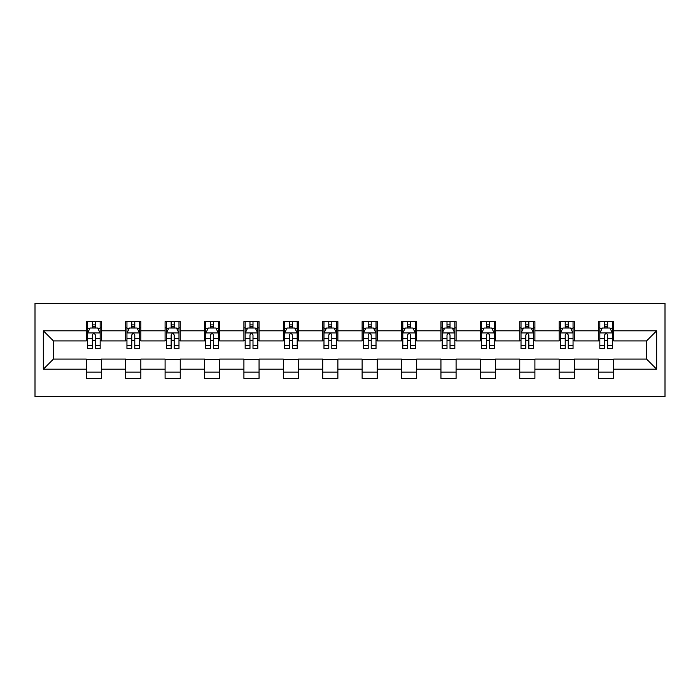 <?xml version="1.0" encoding="UTF-8"?>
<svg xmlns="http://www.w3.org/2000/svg" width="700" height="700" viewBox="0 0 700 700"><rect width="100%" height="100%" fill="white"/><g stroke="black" fill="none" stroke-linecap="round" stroke-linejoin="round"><path stroke-width="1.05" d="M35 396.734L665 396.734L665 303.266L35 303.266L35 396.734M613.725 330.803L613.725 321.58L598.561 321.58L598.561 330.803L574.315 330.803L574.315 321.58L559.16 321.58L559.16 330.803L534.905 330.803L534.905 321.58L519.75 321.58L519.75 330.803L495.504 330.803L495.504 321.58L480.349 321.58L480.349 330.803L456.094 330.803L456.094 321.58L440.939 321.58L440.939 330.803L416.684 330.803L416.684 321.58L401.529 321.58L401.529 330.803L377.283 330.803L377.283 321.58L362.127 321.58L362.127 330.803L337.873 330.803L337.873 321.58L322.717 321.58L322.717 330.803L298.471 330.803L298.471 321.58L283.316 321.58L283.316 330.803L259.061 330.803L259.061 321.58L243.906 321.58L243.906 330.803L219.651 330.803L219.651 321.58L204.496 321.58L204.496 330.803L180.25 330.803L180.25 321.58L165.095 321.58L165.095 330.803L140.84 330.803L140.84 321.58L125.685 321.58L125.685 330.803L101.439 330.803L101.439 321.58L86.275 321.58L86.275 330.803L43.339 330.803L43.339 369.197L53.436 359.091L86.275 359.091L86.275 378.42L101.439 378.42L101.439 359.091L125.685 359.091L125.685 378.42L140.84 378.42L140.84 359.091L165.095 359.091L165.095 378.42L180.25 378.42L180.25 359.091L204.496 359.091L204.496 378.42L219.651 378.42L219.651 359.091L243.906 359.091L243.906 378.42L259.061 378.42L259.061 359.091L283.316 359.091L283.316 378.42L298.471 378.42L298.471 359.091L322.717 359.091L322.717 378.42L337.873 378.42L337.873 359.091L362.127 359.091L362.127 378.42L377.283 378.42L377.283 359.091L401.529 359.091L401.529 378.42L416.684 378.42L416.684 359.091L440.939 359.091L440.939 378.42L456.094 378.42L456.094 359.091L480.349 359.091L480.349 378.42L495.504 378.42L495.504 359.091L519.75 359.091L519.75 378.42L534.905 378.42L534.905 359.091L559.16 359.091L559.16 378.42L574.315 378.42L574.315 359.091L598.561 359.091L598.561 378.42L613.725 378.42L613.725 359.091L646.564 359.091L646.564 340.909L613.725 340.909L613.725 330.803L656.661 330.803L656.661 369.197L613.725 369.197M598.561 369.197L574.315 369.197M559.16 369.197L534.905 369.197M519.75 369.197L495.504 369.197M480.349 369.197L456.094 369.197M440.939 369.197L416.684 369.197M401.529 369.197L377.283 369.197M362.127 369.197L337.873 369.197M322.717 369.197L298.471 369.197M283.316 369.197L259.061 369.197M243.906 369.197L219.651 369.197M204.496 369.197L180.25 369.197M165.095 369.197L140.84 369.197M125.685 369.197L101.439 369.197M86.275 369.197L43.339 369.197M598.561 330.803L598.561 340.909L574.315 340.909L574.315 330.803M559.16 330.803L559.16 340.909L534.905 340.909L534.905 330.803M519.75 330.803L519.75 340.909L495.504 340.909L495.504 330.803M480.349 330.803L480.349 340.909L456.094 340.909L456.094 330.803M440.939 330.803L440.939 340.909L416.684 340.909L416.684 330.803M401.529 330.803L401.529 340.909L377.283 340.909L377.283 330.803M362.127 330.803L362.127 340.909L337.873 340.909L337.873 330.803M322.717 330.803L322.717 340.909L298.471 340.909L298.471 330.803M283.316 330.803L283.316 340.909L259.061 340.909L259.061 330.803M243.906 330.803L243.906 340.909L219.651 340.909L219.651 330.803M204.496 330.803L204.496 340.909L180.25 340.909L180.25 330.803M165.095 330.803L165.095 340.909L140.84 340.909L140.84 330.803M125.685 330.803L125.685 340.909L101.439 340.909L101.439 330.803M86.275 330.803L86.275 340.909L53.436 340.909L43.339 330.803M53.436 340.909L53.436 359.091M656.661 369.197L646.564 359.091M646.564 340.909L656.661 330.803M86.275 327.898L87.544 327.898M92.339 327.898L95.375 327.898M100.17 327.898L101.439 327.898M86.275 340.655L87.544 340.655M92.339 340.655L95.375 340.655M100.17 340.655L101.439 340.655M86.275 359.345L101.439 359.345M86.275 372.102L101.439 372.102M125.685 359.345L140.84 359.345M125.685 372.102L140.84 372.102M125.685 327.898L126.945 327.898M131.749 327.898L134.776 327.898M139.58 327.898L140.84 327.898M125.685 340.655L126.945 340.655M131.749 340.655L134.776 340.655M139.58 340.655L140.84 340.655M165.095 359.345L180.25 359.345M165.095 372.102L180.25 372.102M165.095 327.898L166.355 327.898M171.159 327.898L174.186 327.898M178.981 327.898L180.25 327.898M165.095 340.655L166.355 340.655M171.159 340.655L174.186 340.655M178.981 340.655L180.25 340.655M204.496 359.345L219.651 359.345M204.496 372.102L219.651 372.102M204.496 327.898L205.765 327.898M210.56 327.898L213.596 327.898M218.391 327.898L219.651 327.898M204.496 340.655L205.765 340.655M210.56 340.655L213.596 340.655M218.391 340.655L219.651 340.655M243.906 359.345L259.061 359.345M243.906 372.102L259.061 372.102M243.906 327.898L245.166 327.898M249.97 327.898L252.998 327.898M257.801 327.898L259.061 327.898M243.906 340.655L245.166 340.655M249.97 340.655L252.998 340.655M257.801 340.655L259.061 340.655M283.316 359.345L298.471 359.345M283.316 372.102L298.471 372.102M283.316 327.898L284.576 327.898M289.371 327.898L292.408 327.898M297.203 327.898L298.471 327.898M283.316 340.655L284.576 340.655M289.371 340.655L292.408 340.655M297.203 340.655L298.471 340.655M322.717 359.345L337.873 359.345M322.717 372.102L337.873 372.102M322.717 327.898L323.977 327.898M328.781 327.898L331.809 327.898M336.613 327.898L337.873 327.898M322.717 340.655L323.977 340.655M328.781 340.655L331.809 340.655M336.613 340.655L337.873 340.655M362.127 359.345L377.283 359.345M362.127 372.102L377.283 372.102M362.127 327.898L363.387 327.898M368.191 327.898L371.219 327.898M376.023 327.898L377.283 327.898M362.127 340.655L363.387 340.655M368.191 340.655L371.219 340.655M376.023 340.655L377.283 340.655M401.529 359.345L416.684 359.345M401.529 372.102L416.684 372.102M401.529 327.898L402.797 327.898M407.592 327.898L410.629 327.898M415.424 327.898L416.684 327.898M401.529 340.655L402.797 340.655M407.592 340.655L410.629 340.655M415.424 340.655L416.684 340.655M440.939 359.345L456.094 359.345M440.939 372.102L456.094 372.102M440.939 327.898L442.199 327.898M447.002 327.898L450.03 327.898M454.834 327.898L456.094 327.898M440.939 340.655L442.199 340.655M447.002 340.655L450.03 340.655M454.834 340.655L456.094 340.655M480.349 359.345L495.504 359.345M480.349 372.102L495.504 372.102M480.349 327.898L481.609 327.898M486.404 327.898L489.44 327.898M494.235 327.898L495.504 327.898M480.349 340.655L481.609 340.655M486.404 340.655L489.44 340.655M494.235 340.655L495.504 340.655M519.75 359.345L534.905 359.345M519.75 372.102L534.905 372.102M519.75 327.898L521.019 327.898M525.814 327.898L528.841 327.898M533.645 327.898L534.905 327.898M519.75 340.655L521.019 340.655M525.814 340.655L528.841 340.655M533.645 340.655L534.905 340.655M559.16 359.345L574.315 359.345M559.16 372.102L574.315 372.102M559.16 327.898L560.42 327.898M565.224 327.898L568.251 327.898M573.055 327.898L574.315 327.898M559.16 340.655L560.42 340.655M565.224 340.655L568.251 340.655M573.055 340.655L574.315 340.655M598.561 359.345L613.725 359.345M598.561 372.102L613.725 372.102M598.561 327.898L599.83 327.898M604.625 327.898L607.661 327.898M612.456 327.898L613.725 327.898M598.561 340.655L599.83 340.655M604.625 340.655L607.661 340.655M612.456 340.655L613.725 340.655M95.375 324.87L92.339 324.87M100.17 345.319L95.375 345.319L95.375 348.486L100.17 348.486L100.17 333.078L97.65 328.02L90.072 328.02L87.544 333.078L87.544 348.486L92.339 348.486L92.339 345.319L87.544 345.319M87.544 333.078L87.544 321.58M100.17 333.078L100.17 321.58M92.339 328.02L92.339 321.58M95.375 321.58L95.375 328.02M95.375 345.319L95.375 334.967C94.36 333.025 93.354 333.025 92.339 334.967L92.339 345.319M134.776 324.87L131.749 324.87M139.58 345.319L134.776 345.319L134.776 348.486L139.58 348.486L139.58 333.078L137.051 328.02L129.474 328.02L126.945 333.078L126.945 348.486L131.749 348.486L131.749 345.319L126.945 345.319M126.945 333.078L126.945 321.58M139.58 333.078L139.58 321.58M131.749 328.02L131.749 321.58M134.776 321.58L134.776 328.02M134.776 345.319L134.776 334.967C133.77 333.025 132.764 333.025 131.749 334.967L131.749 345.319M174.186 324.87L171.159 324.87M178.981 345.319L174.186 345.319L174.186 348.486L178.981 348.486L178.981 333.078L176.461 328.02L168.884 328.02L166.355 333.078L166.355 348.486L171.159 348.486L171.159 345.319L166.355 345.319M166.355 333.078L166.355 321.58M178.981 333.078L178.981 321.58M171.159 328.02L171.159 321.58M174.186 321.58L174.186 328.02M174.186 345.319L174.186 334.967C173.18 333.025 172.165 333.025 171.159 334.967L171.159 345.319M213.596 324.87L210.56 324.87M218.391 345.319L213.596 345.319L213.596 348.486L218.391 348.486L218.391 333.078L215.862 328.02L208.285 328.02L205.765 333.078L205.765 348.486L210.56 348.486L210.56 345.319L205.765 345.319M205.765 333.078L205.765 321.58M218.391 333.078L218.391 321.58M210.56 328.02L210.56 321.58M213.596 321.58L213.596 328.02M213.596 345.319L213.596 334.967C212.581 333.025 211.575 333.025 210.56 334.967L210.56 345.319M252.998 324.87L249.97 324.87M257.801 345.319L252.998 345.319L252.998 348.486L257.801 348.486L257.801 333.078L255.273 328.02L247.695 328.02L245.166 333.078L245.166 348.486L249.97 348.486L249.97 345.319L245.166 345.319M245.166 333.078L245.166 321.58M257.801 333.078L257.801 321.58M249.97 328.02L249.97 321.58M252.998 321.58L252.998 328.02M252.998 345.319L252.998 334.967C251.991 333.025 250.976 333.025 249.97 334.967L249.97 345.319M292.408 324.87L289.371 324.87M297.203 345.319L292.408 345.319L292.408 348.486L297.203 348.486L297.203 333.078L294.683 328.02L287.105 328.02L284.576 333.078L284.576 348.486L289.371 348.486L289.371 345.319L284.576 345.319M284.576 333.078L284.576 321.58M297.203 333.078L297.203 321.58M289.371 328.02L289.371 321.58M292.408 321.58L292.408 328.02M292.408 345.319L292.408 334.967C291.392 333.025 290.386 333.025 289.371 334.967L289.371 345.319M331.809 324.87L328.781 324.87M336.613 345.319L331.809 345.319L331.809 348.486L336.613 348.486L336.613 333.078L334.084 328.02L326.506 328.02L323.977 333.078L323.977 348.486L328.781 348.486L328.781 345.319L323.977 345.319M323.977 333.078L323.977 321.58M336.613 333.078L336.613 321.58M328.781 328.02L328.781 321.58M331.809 321.58L331.809 328.02M331.809 345.319L331.809 334.967C330.803 333.025 329.796 333.025 328.781 334.967L328.781 345.319M371.219 324.87L368.191 324.87M376.023 345.319L371.219 345.319L371.219 348.486L376.023 348.486L376.023 333.078L373.494 328.02L365.916 328.02L363.387 333.078L363.387 348.486L368.191 348.486L368.191 345.319L363.387 345.319M363.387 333.078L363.387 321.58M376.023 333.078L376.023 321.58M368.191 328.02L368.191 321.58M371.219 321.58L371.219 328.02M371.219 345.319L371.219 334.967C370.213 333.025 369.197 333.025 368.191 334.967L368.191 345.319M410.629 324.87L407.592 324.87M415.424 345.319L410.629 345.319L410.629 348.486L415.424 348.486L415.424 333.078L412.895 328.02L405.317 328.02L402.797 333.078L402.797 348.486L407.592 348.486L407.592 345.319L402.797 345.319M402.797 333.078L402.797 321.58M415.424 333.078L415.424 321.58M407.592 328.02L407.592 321.58M410.629 321.58L410.629 328.02M410.629 345.319L410.629 334.967C409.614 333.025 408.608 333.025 407.592 334.967L407.592 345.319M450.03 324.87L447.002 324.87M454.834 345.319L450.03 345.319L450.03 348.486L454.834 348.486L454.834 333.078L452.305 328.02L444.727 328.02L442.199 333.078L442.199 348.486L447.002 348.486L447.002 345.319L442.199 345.319M442.199 333.078L442.199 321.58M454.834 333.078L454.834 321.58M447.002 328.02L447.002 321.58M450.03 321.58L450.03 328.02M450.03 345.319L450.03 334.967C449.024 333.025 448.009 333.025 447.002 334.967L447.002 345.319M489.44 324.87L486.404 324.87M494.235 345.319L489.44 345.319L489.44 348.486L494.235 348.486L494.235 333.078L491.715 328.02L484.137 328.02L481.609 333.078L481.609 348.486L486.404 348.486L486.404 345.319L481.609 345.319M481.609 333.078L481.609 321.58M494.235 333.078L494.235 321.58M486.404 328.02L486.404 321.58M489.44 321.58L489.44 328.02M489.44 345.319L489.44 334.967C488.434 333.025 487.419 333.025 486.404 334.967L486.404 345.319M528.841 324.87L525.814 324.87M533.645 345.319L528.841 345.319L528.841 348.486L533.645 348.486L533.645 333.078L531.116 328.02L523.539 328.02L521.019 333.078L521.019 348.486L525.814 348.486L525.814 345.319L521.019 345.319M521.019 333.078L521.019 321.58M533.645 333.078L533.645 321.58M525.814 328.02L525.814 321.58M528.841 321.58L528.841 328.02M528.841 345.319L528.841 334.967C527.835 333.025 526.829 333.025 525.814 334.967L525.814 345.319M568.251 324.87L565.224 324.87M573.055 345.319L568.251 345.319L568.251 348.486L573.055 348.486L573.055 333.078L570.526 328.02L562.949 328.02L560.42 333.078L560.42 348.486L565.224 348.486L565.224 345.319L560.42 345.319M560.42 333.078L560.42 321.58M573.055 333.078L573.055 321.58M565.224 328.02L565.224 321.58M568.251 321.58L568.251 328.02M568.251 345.319L568.251 334.967C567.245 333.025 566.23 333.025 565.224 334.967L565.224 345.319M607.661 324.87L604.625 324.87M612.456 345.319L607.661 345.319L607.661 348.486L612.456 348.486L612.456 333.078L609.928 328.02L602.35 328.02L599.83 333.078L599.83 348.486L604.625 348.486L604.625 345.319L599.83 345.319M599.83 333.078L599.83 321.58M612.456 333.078L612.456 321.58M604.625 328.02L604.625 321.58M607.661 321.58L607.661 328.02M607.661 345.319L607.661 334.967C606.646 333.025 605.64 333.025 604.625 334.967L604.625 345.319M100.109 332.946L87.605 332.946M87.544 328.326L89.915 328.326M97.799 328.326L100.17 328.326M92.339 338.546L87.544 338.546M100.17 338.546L95.375 338.546M95.375 326.471L92.339 326.471M139.519 332.946L127.015 332.946M126.945 328.326L129.325 328.326M137.209 328.326L139.58 328.326M131.749 338.546L126.945 338.546M139.58 338.546L134.776 338.546M134.776 326.471L131.749 326.471M178.92 332.946L166.416 332.946M166.355 328.326L168.726 328.326M176.61 328.326L178.981 328.326M171.159 338.546L166.355 338.546M178.981 338.546L174.186 338.546M174.186 326.471L171.159 326.471M218.33 332.946L205.826 332.946M205.765 328.326L208.136 328.326M216.02 328.326L218.391 328.326M210.56 338.546L205.765 338.546M218.391 338.546L213.596 338.546M213.596 326.471L210.56 326.471M257.731 332.946L245.227 332.946M245.166 328.326L247.546 328.326M255.421 328.326L257.801 328.326M249.97 338.546L245.166 338.546M257.801 338.546L252.998 338.546M252.998 326.471L249.97 326.471M297.141 332.946L284.637 332.946M284.576 328.326L286.947 328.326M294.831 328.326L297.203 328.326M289.371 338.546L284.576 338.546M297.203 338.546L292.408 338.546M292.408 326.471L289.371 326.471M336.551 332.946L324.047 332.946M323.977 328.326L326.358 328.326M334.241 328.326L336.613 328.326M328.781 338.546L323.977 338.546M336.613 338.546L331.809 338.546M331.809 326.471L328.781 326.471M375.953 332.946L363.449 332.946M363.387 328.326L365.759 328.326M373.642 328.326L376.023 328.326M368.191 338.546L363.387 338.546M376.023 338.546L371.219 338.546M371.219 326.471L368.191 326.471M415.363 332.946L402.859 332.946M402.797 328.326L405.169 328.326M413.053 328.326L415.424 328.326M407.592 338.546L402.797 338.546M415.424 338.546L410.629 338.546M410.629 326.471L407.592 326.471M454.773 332.946L442.269 332.946M442.199 328.326L444.579 328.326M452.454 328.326L454.834 328.326M447.002 338.546L442.199 338.546M454.834 338.546L450.03 338.546M450.03 326.471L447.002 326.471M494.174 332.946L481.67 332.946M481.609 328.326L483.98 328.326M491.864 328.326L494.235 328.326M486.404 338.546L481.609 338.546M494.235 338.546L489.44 338.546M489.44 326.471L486.404 326.471M533.584 332.946L521.08 332.946M521.019 328.326L523.39 328.326M531.274 328.326L533.645 328.326M525.814 338.546L521.019 338.546M533.645 338.546L528.841 338.546M528.841 326.471L525.814 326.471M572.985 332.946L560.481 332.946M560.42 328.326L562.791 328.326M570.675 328.326L573.055 328.326M565.224 338.546L560.42 338.546M573.055 338.546L568.251 338.546M568.251 326.471L565.224 326.471M612.395 332.946L599.891 332.946M599.83 328.326L602.201 328.326M610.085 328.326L612.456 328.326M604.625 338.546L599.83 338.546M612.456 338.546L607.661 338.546M607.661 326.471L604.625 326.471"/></g></svg>
